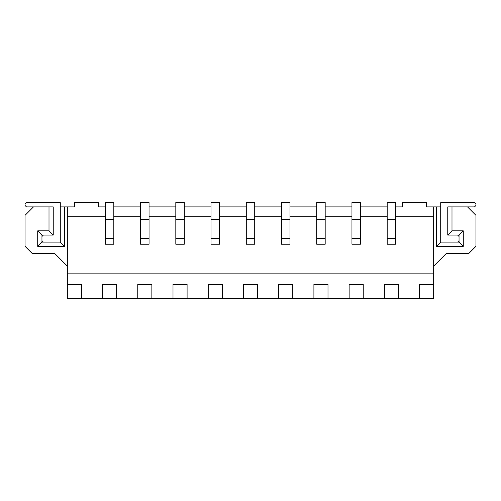 <?xml version="1.0" encoding="UTF-8"?>
<svg xmlns="http://www.w3.org/2000/svg" width="501" height="501" viewBox="0 0 501 501"><rect width="100%" height="100%" fill="white"/><g stroke="black" fill="none" stroke-linecap="round" stroke-linejoin="round"><path stroke-width="0.75" d="M105.367 202.523L113.821 202.523L105.367 202.523L105.367 219.563L113.821 219.563L113.821 202.523L113.821 219.563L105.367 219.563L105.367 238.595L113.821 238.595L113.821 219.563L113.821 238.595L105.367 238.595L105.367 244.231L113.821 244.231L113.821 238.595L113.821 244.231L105.367 244.231L105.367 202.523M140.593 202.523L149.047 202.523L140.593 202.523L140.593 219.563L149.047 219.563L149.047 202.523L149.047 219.563L140.593 219.563L140.593 238.595L149.047 238.595L149.047 219.563L149.047 238.595L140.593 238.595L140.593 244.231L149.047 244.231L149.047 238.595L149.047 244.231L140.593 244.231L140.593 202.523M175.82 202.523L184.274 202.523L175.82 202.523L175.82 219.563L184.274 219.563L184.274 202.523L184.274 219.563L175.82 219.563L175.82 238.595L184.274 238.595L184.274 219.563L184.274 238.595L175.82 238.595L175.82 244.231L184.274 244.231L184.274 238.595L184.274 244.231L175.82 244.231L175.82 202.523M211.046 202.523L219.501 202.523L211.046 202.523L211.046 219.563L219.501 219.563L219.501 202.523L219.501 219.563L211.046 219.563L211.046 238.595L219.501 238.595L219.501 219.563L219.501 238.595L211.046 238.595L211.046 244.231L219.501 244.231L219.501 238.595L219.501 244.231L211.046 244.231L211.046 202.523M246.273 202.523L254.727 202.523L246.273 202.523L246.273 219.563L254.727 219.563L254.727 202.523L254.727 219.563L246.273 219.563L246.273 238.595L254.727 238.595L254.727 219.563L254.727 238.595L246.273 238.595L246.273 244.231L254.727 244.231L254.727 238.595L254.727 244.231L246.273 244.231L246.273 202.523M281.499 202.523L289.954 202.523L281.499 202.523L281.499 219.563L289.954 219.563L289.954 202.523L289.954 219.563L281.499 219.563L281.499 238.595L289.954 238.595L289.954 219.563L289.954 238.595L281.499 238.595L281.499 244.231L289.954 244.231L289.954 238.595L289.954 244.231L281.499 244.231L281.499 202.523M316.726 202.523L325.18 202.523L316.726 202.523L316.726 219.563L325.18 219.563L325.18 202.523L325.18 219.563L316.726 219.563L316.726 238.595L325.18 238.595L325.18 219.563L325.18 238.595L316.726 238.595L316.726 244.231L325.18 244.231L325.18 238.595L325.18 244.231L316.726 244.231L316.726 202.523M351.952 202.523L360.407 202.523L351.952 202.523L351.952 219.563L360.407 219.563L360.407 202.523L360.407 219.563L351.952 219.563L351.952 238.595L360.407 238.595L360.407 219.563L360.407 238.595L351.952 238.595L351.952 244.231L360.407 244.231L360.407 238.595L360.407 244.231L351.952 244.231L351.952 202.523M387.179 202.523L395.633 202.523L387.179 202.523L387.179 219.563L395.633 219.563L395.633 202.523L395.633 219.563L387.179 219.563L387.179 238.595L395.633 238.595L395.633 219.563L395.633 238.595L387.179 238.595L387.179 244.231L395.633 244.231L395.633 238.595L395.633 244.231L387.179 244.231L387.179 202.523M98.321 202.661L74.367 202.661L74.367 206.888L67.322 206.888L67.322 216.751L105.367 216.751L67.322 216.751L67.322 284.386L81.412 284.386L81.412 298.477L102.548 298.477L102.548 284.386L116.639 284.386L116.639 298.477L137.775 298.477L137.775 284.386L151.866 284.386L151.866 298.477L173.002 298.477L173.002 284.386L187.092 284.386L187.092 298.477L208.228 298.477L208.228 284.386L222.319 284.386L222.319 298.477L243.455 298.477L243.455 284.386L257.545 284.386L257.545 298.477L278.681 298.477L278.681 284.386L292.772 284.386L292.772 298.477L313.908 298.477L313.908 284.386L327.998 284.386L327.998 298.477L349.134 298.477L349.134 284.386L363.225 284.386L363.225 298.477L384.361 298.477L384.361 284.386L398.452 284.386L398.452 298.477L419.587 298.477L419.587 284.386L433.678 284.386L433.678 206.888L426.633 206.888L426.633 202.661L402.679 202.661L402.679 206.888L395.633 206.888L402.679 206.888L402.679 202.661L426.633 202.661L426.633 206.888L433.678 206.888L433.678 273.114L67.322 273.114L67.322 206.888L64.504 206.888L64.504 246.342L37.732 246.342L37.732 230.842L49.004 230.842L49.004 206.888L33.504 206.888L25.05 215.342L25.05 246.342L32.095 253.387L54.64 253.387L67.322 266.069L54.64 253.387L32.095 253.387L25.05 246.342L25.05 215.342L33.504 206.888L49.004 206.888L49.004 230.842L53.231 235.069L41.959 235.069L41.959 242.115L60.277 242.115L60.277 206.888L60.277 242.115L41.959 242.115L41.959 235.069L53.231 235.069L53.231 206.888L53.231 235.069L49.004 230.842L37.732 230.842L41.959 235.069L37.732 230.842L37.732 246.342L41.959 242.115L37.732 246.342L64.504 246.342L60.277 242.115L64.504 246.342L64.504 206.888L60.277 206.888L74.367 206.888L74.367 202.661L98.321 202.661L98.321 206.888L98.321 202.661M113.821 216.751L140.593 216.751L113.821 216.751M149.047 216.751L175.82 216.751L149.047 216.751M184.274 216.751L211.046 216.751L184.274 216.751M219.501 216.751L246.273 216.751L219.501 216.751M254.727 216.751L281.499 216.751L254.727 216.751M289.954 216.751L316.726 216.751L289.954 216.751M325.18 216.751L351.952 216.751L325.18 216.751M360.407 216.751L387.179 216.751L360.407 216.751M395.633 216.751L433.678 216.751L395.633 216.751M387.179 206.888L360.407 206.888L387.179 206.888M351.952 206.888L325.18 206.888L351.952 206.888M316.726 206.888L289.954 206.888L316.726 206.888M281.499 206.888L254.727 206.888L281.499 206.888M246.273 206.888L219.501 206.888L246.273 206.888M211.046 206.888L184.274 206.888L211.046 206.888M175.82 206.888L149.047 206.888L175.82 206.888M140.593 206.888L113.821 206.888L140.593 206.888M105.367 206.888L98.321 206.888L105.367 206.888M67.322 298.477L67.322 273.114L433.678 273.114L433.678 298.477L67.322 298.477L81.412 298.477L81.412 284.386L67.322 284.386L67.322 298.477M436.496 206.888L433.678 206.888L436.496 206.888L436.496 246.342L436.496 206.888L440.723 206.888L440.723 242.115L459.041 242.115L459.041 235.069L447.769 235.069L447.769 206.888L447.769 235.069L451.996 230.842L463.268 230.842L463.268 246.342L436.496 246.342L463.268 246.342L463.268 230.842L451.996 230.842L451.996 206.888L451.996 230.842L447.769 235.069L459.041 235.069L463.268 230.842L459.041 235.069L459.041 242.115L463.268 246.342L459.041 242.115L440.723 242.115L436.496 246.342L440.723 242.115L440.723 206.888L436.496 206.888M433.678 266.069L446.36 253.387L468.905 253.387L475.95 246.342L475.95 215.342L467.496 206.888L447.769 206.888L467.496 206.888L475.95 215.342L475.95 246.342L468.905 253.387L446.36 253.387L433.678 266.069M53.231 206.888L49.004 206.888L53.231 206.888L53.231 235.069L53.231 206.888M433.678 284.386L419.587 284.386L419.587 298.477L433.678 298.477L433.678 284.386M398.452 298.477L398.452 284.386L384.361 284.386L384.361 298.477L398.452 298.477M363.225 298.477L363.225 284.386L349.134 284.386L349.134 298.477L363.225 298.477M327.998 298.477L327.998 284.386L313.908 284.386L313.908 298.477L327.998 298.477M292.772 298.477L292.772 284.386L278.681 284.386L278.681 298.477L292.772 298.477M257.545 298.477L257.545 284.386L243.455 284.386L243.455 298.477L257.545 298.477M222.319 298.477L222.319 284.386L208.228 284.386L208.228 298.477L222.319 298.477M187.092 298.477L187.092 284.386L173.002 284.386L173.002 298.477L187.092 298.477M151.866 298.477L151.866 284.386L137.775 284.386L137.775 298.477L151.866 298.477M116.639 298.477L116.639 284.386L102.548 284.386L102.548 298.477L116.639 298.477M459.041 236.478L459.041 240.705L459.041 236.478L457.632 235.069L447.769 235.069L457.632 235.069L459.041 236.478M447.769 206.888L447.769 235.069L447.769 206.888M474.541 206.888L467.496 206.888L474.541 206.888L475.95 205.479L475.95 204.07L475.95 205.479L474.541 206.888M440.723 202.661L474.541 202.661L440.723 202.661L440.723 242.115L440.723 202.661M457.632 242.115L440.723 242.115L457.632 242.115L459.041 240.705L457.632 242.115M475.95 204.07L474.541 202.661L475.95 204.07M41.959 240.705L41.959 236.478L41.959 240.705L43.368 242.115L60.277 242.115L43.368 242.115L41.959 240.705M43.368 235.069L53.231 235.069L43.368 235.069L41.959 236.478L43.368 235.069M33.504 206.888L26.459 206.888L33.504 206.888M25.05 205.479L25.05 204.07L25.05 205.479L26.459 206.888L25.05 205.479M26.459 202.661L60.277 202.661L60.277 242.115L60.277 202.661L26.459 202.661L25.05 204.07L26.459 202.661"/></g></svg>
